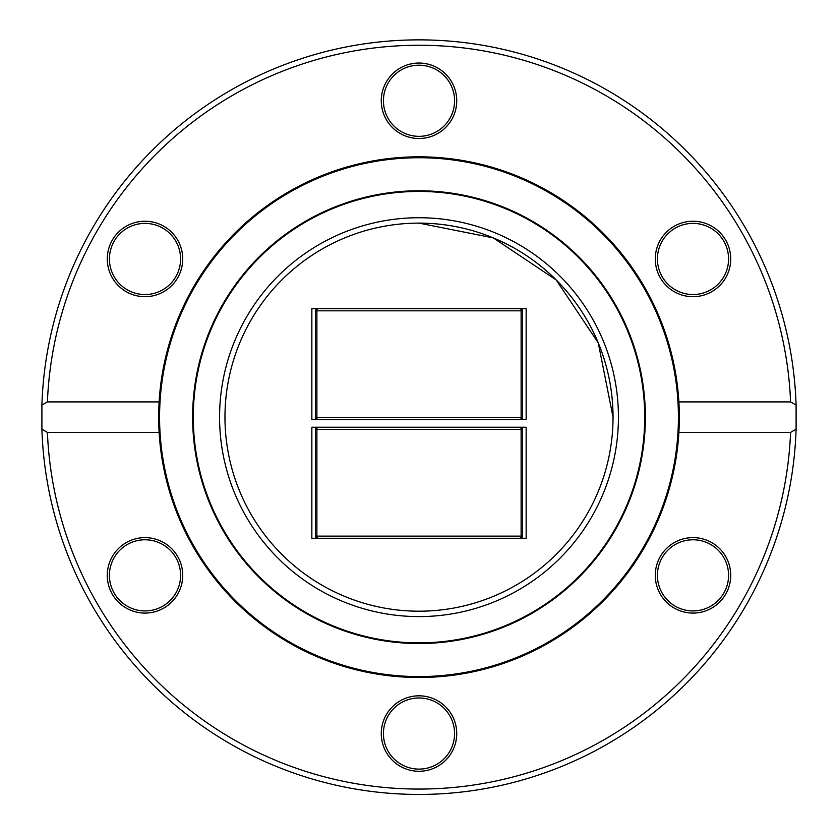 <?xml version="1.0" encoding="UTF-8"?>
<svg xmlns="http://www.w3.org/2000/svg" width="838" height="838" viewBox="0 0 838 838"><rect width="100%" height="100%" fill="white"/><g stroke="black" fill="none" stroke-linecap="round" stroke-linejoin="round"><path stroke-width="1.26" d="M796.1 405.1L790.59 401.915L678.885 401.915A260.335 260.335 0 0 0 419 156.821A260.335 260.335 0 0 0 159.115 401.915L159.115 432.398L47.41 432.398L41.9 429.213A377.289 377.289 0 0 0 419 794.445A377.289 377.289 0 0 0 796.1 429.213L796.1 405.1A377.289 377.289 0 0 0 419 39.868A377.289 377.289 0 0 0 41.9 405.1L47.41 401.915L159.115 401.915A260.335 260.335 0 0 0 419 677.492A260.335 260.335 0 0 0 678.885 432.398L790.59 432.398L796.1 429.213M41.9 429.213L41.9 405.1M47.41 432.398A371.904 371.904 0 0 0 419 789.061A371.904 371.904 0 0 0 790.59 432.398M145.005 221.232A37.731 37.731 0 0 1 182.726 258.963A37.731 37.731 0 0 1 145.005 296.694A37.731 37.731 0 0 1 107.274 258.963A37.731 37.731 0 0 1 145.005 221.232M692.995 221.232A37.731 37.731 0 0 1 730.726 258.963A37.731 37.731 0 0 1 692.995 296.694A37.731 37.731 0 0 1 655.274 258.963A37.731 37.731 0 0 1 692.995 221.232M419 63.039A37.731 37.731 0 0 1 456.731 100.77A37.731 37.731 0 0 1 419 138.5A37.731 37.731 0 0 1 381.269 100.77A37.731 37.731 0 0 1 419 63.039M790.59 401.915A371.904 371.904 0 0 0 419 45.252A371.904 371.904 0 0 0 47.41 401.915M692.995 537.619A37.731 37.731 0 0 1 730.726 575.35A37.731 37.731 0 0 1 692.995 613.081A37.731 37.731 0 0 1 655.274 575.35A37.731 37.731 0 0 1 692.995 537.619M419 695.812A37.731 37.731 0 0 1 456.731 733.543A37.731 37.731 0 0 1 419 771.274A37.731 37.731 0 0 1 381.269 733.543A37.731 37.731 0 0 1 419 695.812M145.005 537.619A37.731 37.731 0 0 1 182.726 575.35A37.731 37.731 0 0 1 145.005 613.081A37.731 37.731 0 0 1 107.274 575.35A37.731 37.731 0 0 1 145.005 537.619M678.885 432.398A260.335 260.335 0 0 0 678.885 401.915L678.885 432.398M419 676.58A259.424 259.424 0 0 0 643.668 287.444A259.424 259.424 0 0 0 194.332 287.444A259.424 259.424 0 0 0 419 676.58M419 643.532A226.375 226.375 0 0 0 615.05 303.974A226.375 226.375 0 0 0 222.95 303.974A226.375 226.375 0 0 0 419 643.532M419 642.872A225.715 225.715 0 0 0 614.474 304.299A225.715 225.715 0 0 0 223.526 304.299A225.715 225.715 0 0 0 419 642.872M419 217.733A199.423 199.423 0 0 1 591.712 516.868A199.423 199.423 0 0 1 246.288 516.868A199.423 199.423 0 0 1 419 217.733M454.573 100.77A35.573 35.573 0 0 0 419 65.196A35.573 35.573 0 0 0 383.427 100.77A35.573 35.573 0 0 0 419 136.343A35.573 35.573 0 0 0 454.573 100.77M728.568 258.963A35.573 35.573 0 0 0 692.995 223.39A35.573 35.573 0 0 0 657.421 258.963A35.573 35.573 0 0 0 692.995 294.536A35.573 35.573 0 0 0 728.568 258.963M728.568 575.35A35.573 35.573 0 0 0 692.995 539.777A35.573 35.573 0 0 0 657.421 575.35A35.573 35.573 0 0 0 692.995 610.923A35.573 35.573 0 0 0 728.568 575.35M454.573 733.543A35.573 35.573 0 0 0 419 697.97A35.573 35.573 0 0 0 383.427 733.543A35.573 35.573 0 0 0 419 769.116A35.573 35.573 0 0 0 454.573 733.543M180.579 575.35A35.573 35.573 0 0 0 145.005 539.777A35.573 35.573 0 0 0 109.432 575.35A35.573 35.573 0 0 0 145.005 610.923A35.573 35.573 0 0 0 180.579 575.35M180.579 258.963A35.573 35.573 0 0 0 145.005 223.39A35.573 35.573 0 0 0 109.432 258.963A35.573 35.573 0 0 0 145.005 294.536A35.573 35.573 0 0 0 180.579 258.963M613.039 417.156A194.039 194.039 0 0 0 321.981 249.116A194.039 194.039 0 0 0 321.981 585.196A194.039 194.039 0 0 0 613.039 417.156M613.039 417.23L598.269 342.899L556.202 279.955L493.257 237.887L419 223.118M317.665 308.656L520.335 308.656A2.158 2.158 0 0 1 522.483 310.814L522.483 417.534A2.158 2.158 0 0 1 520.335 419.691L317.665 419.691A2.158 2.158 0 0 1 315.517 417.534L315.517 310.814A2.158 2.158 0 0 1 317.665 308.656A2.158 0.786 90 0 0 316.89 310.814L316.89 417.534L521.11 417.534L521.11 310.814L315.517 310.814A2.158 2.158 0 0 1 317.665 308.656M510.091 308.656L526.149 308.656L526.149 419.691L480.981 419.691M327.909 308.656L311.851 308.656L311.851 419.691L357.019 419.691M408.221 419.691L429.779 419.691M317.665 427.233L520.335 427.233A2.158 2.158 0 0 1 522.483 429.391L522.483 536.111A2.158 2.158 0 0 1 520.335 538.268L317.665 538.268A2.158 2.158 0 0 1 315.517 536.111L315.517 429.391A2.158 2.158 0 0 1 317.665 427.233A2.158 0.786 90 0 0 316.89 429.391L316.89 536.111L521.11 536.111L521.11 429.391L315.517 429.391A2.158 2.158 0 0 1 317.665 427.233M510.091 427.233L526.149 427.233L526.149 538.268L511.17 538.268M327.909 427.233L311.851 427.233L311.851 538.268L326.83 538.268M408.221 538.268L429.779 538.268M521.11 310.814A2.158 0.786 -90 0 0 520.335 308.656A2.158 2.158 0 0 1 522.483 310.814L521.11 310.814M521.11 417.534L522.483 417.534A2.158 2.158 0 0 1 520.335 419.691A2.158 0.786 -90 0 0 521.11 417.534M315.517 417.534L316.89 417.534A2.158 0.786 90 0 0 317.665 419.691A2.158 2.158 0 0 1 315.517 417.534M521.11 429.391A2.158 0.786 -90 0 0 520.335 427.233A2.158 2.158 0 0 1 522.483 429.391L521.11 429.391M521.11 536.111L522.483 536.111A2.158 2.158 0 0 1 520.335 538.268A2.158 0.786 -90 0 0 521.11 536.111M315.517 536.111L316.89 536.111A2.158 0.786 90 0 0 317.665 538.268A2.158 2.158 0 0 1 315.517 536.111M526.149 308.656L526.149 419.691M311.851 308.656L311.851 419.691M526.149 427.233L526.149 538.268M311.851 427.233L311.851 538.268"/></g></svg>
